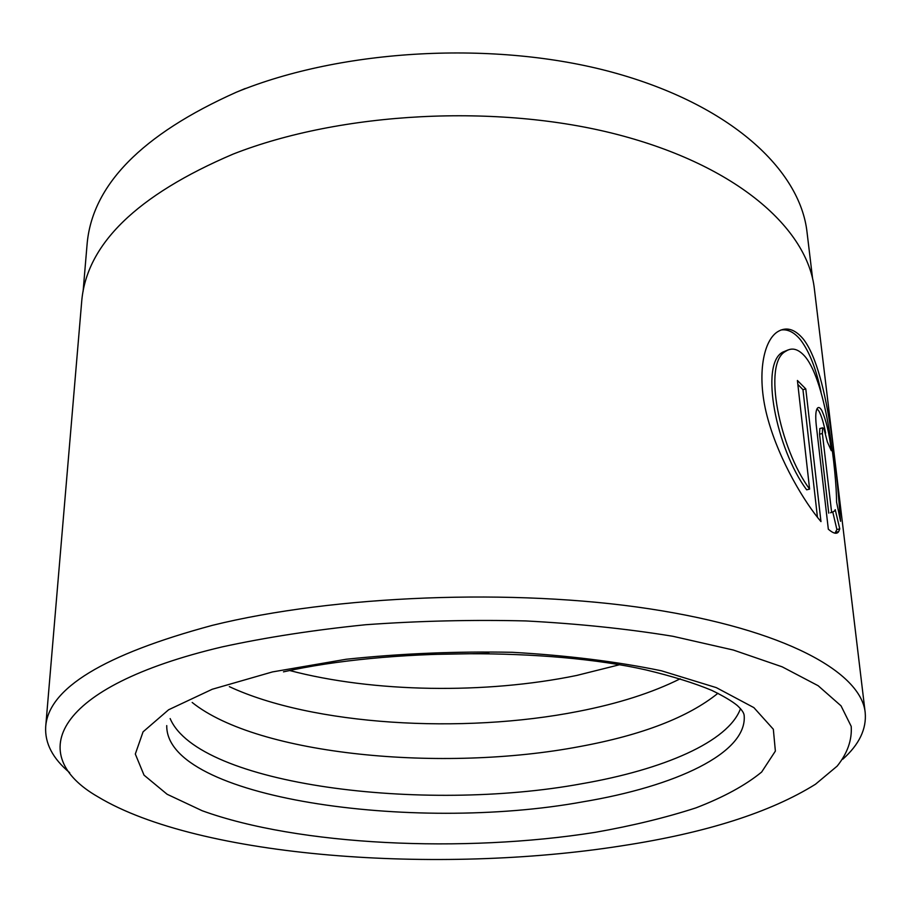 <?xml version="1.0" encoding="UTF-8"?>
<svg xmlns="http://www.w3.org/2000/svg" width="911" height="911" viewBox="0 0 911 911"><rect width="100%" height="100%" fill="white"/><g stroke="black" fill="none" stroke-linecap="round" stroke-linejoin="round"><path stroke-width="1.37" d="M812.601 278.618L807.032 232.203C800.154 169.89 730.668 104.64 612.978 72.436C495.538 40.266 342.149 48.704 236.313 92.227C141.592 134.555 91.84 185.4 87.046 244.774L83.106 291.349M836.583 502.132C836.537 473.879 826.824 383.132 805.381 356.941C798.605 348.959 792.058 347.068 785.76 351.27C762.313 362.942 779.474 448.44 809.606 489.105L797.41 380.479L805.791 388.917L820.97 521.604C804.789 502.678 779.634 461.194 768.064 419.652C756.255 377.94 762.621 341.671 777.311 331.946C785.999 326.411 794.665 328.791 803.32 339.086C829.932 373.02 837.847 487.169 840.546 521.297L836.583 502.132M821.016 391.946C816.165 368.841 809.344 351.487 800.541 339.871C794.233 332.208 787.673 328.928 780.864 330.033M827.393 442.04L823.943 428.614L822.633 427.828L822.371 433.488L831.641 512.472L834.442 511.082L835.239 509.659L839.771 528.87L838.678 531.591C836.879 534.415 833.428 533.618 828.327 529.211L816.233 425.027C815.299 415.849 815.732 410.189 817.543 408.037C818.738 406.864 820.162 407.684 821.802 410.485C826.129 420.017 829.295 433.42 831.31 450.694L827.393 442.04M825.628 433.101C823.703 423.182 821.494 415.883 819 411.214L817.053 408.732M170.152 718.574C198.404 785.054 423.011 813.056 581.867 783.722C663.014 769.693 728.401 741.907 740.506 708.621M192.175 702.461C258.109 755.333 442.951 772.619 580.068 746.496C642.232 735.018 688.192 717.276 717.936 693.282M229.344 686.643C312.268 725.258 462.15 734.323 578.383 711.377C618.296 703.611 652.253 692.747 680.244 678.775M289.721 670.53C373.59 692.611 485.415 694.228 576.64 675.461L619.343 664.779M419.561 654.633L489.025 653.426M622.145 845.761C705.866 832.927 770.307 812.418 815.493 784.234L837.198 766.083C847.435 753.283 852.104 740.051 851.216 726.386L841.035 705.843L818.146 685.721L782.173 666.829L733.401 650.055L672.956 636.299C627.474 628.852 578.439 623.728 525.852 620.938C472.217 619.639 418.832 620.903 365.687 624.73C313.874 629.991 266.023 637.37 222.147 646.901C52.326 687.019 25.303 755.151 97.853 796.761C199.122 857.832 438.772 874.662 622.145 845.761M69.703 772.71C52.781 758.612 44.776 743.319 45.687 726.841C48.249 688.42 103.808 654.599 212.343 625.356C334.143 595.236 514.225 588.13 649.577 608.844C785.293 629.547 861.168 672.364 865.188 712.539C866.68 728.971 859.21 744.538 842.789 759.216M45.687 726.841L81.671 301.769C86.249 244.444 136.764 195.205 233.205 154.061C341.044 111.746 497.725 103.398 617.419 134.521C737.398 165.665 807.784 228.832 814.388 288.981L865.188 712.539M237.361 91.795L245.332 88.458M830.468 512.745L831.641 512.472M834.977 533.174L836.89 529.53L832.848 512.301M836.89 529.53L839.771 528.87M828.748 513.144L819.547 434.205L819.82 428.546L822.633 427.817M817.452 517.323L802.955 389.68L805.791 388.917M802.955 389.68L797.854 384.408M788.072 349.938L782.879 352.079C759.284 363.796 776.479 449.294 806.656 489.822L809.606 489.105M166.736 725.6C165.7 798.23 412.455 832.973 582.744 801.851C675.324 786.455 747.373 753.238 744.173 715.522C744.014 712.949 741.702 709.589 737.238 705.456C731.909 701.094 723.436 696.072 711.821 690.39C694.501 683.136 672.591 676.326 646.093 669.949C548.809 647.812 388.337 648.29 283.469 671.851M272.469 671.919L346.1 659.268C400.35 653.54 455.739 651.217 512.233 652.299C567.337 655.43 617.089 661.602 661.511 670.815L716.331 687.634L753.875 707.619L773.337 729.244L775.375 751.097L761.653 772.038C745.551 785.248 723.664 797.193 695.97 807.863C665.747 817.668 632.143 825.822 595.156 832.347C463.346 853.197 298.478 845.659 202.174 810.733L167.123 794.267L144.029 775.147L135.318 754.035L143.061 731.84L168.626 709.76L212.229 689.263L272.469 671.919M819.547 434.205L822.371 433.488M835.786 532.252L838.667 531.591M782.879 352.079L785.76 351.27"/></g></svg>

